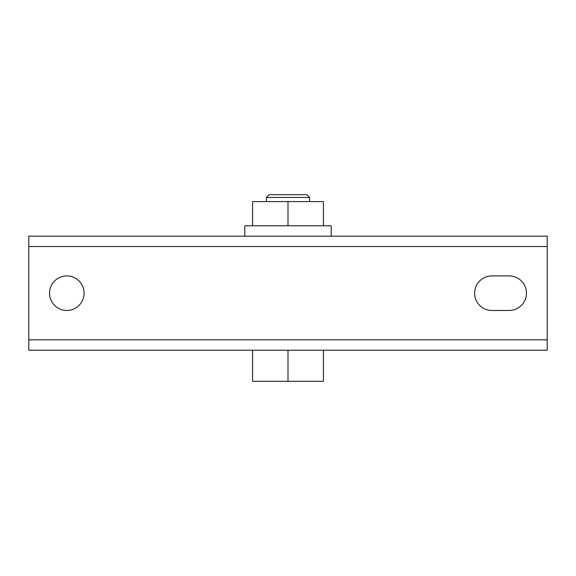 <?xml version="1.0" encoding="UTF-8"?>
<svg xmlns="http://www.w3.org/2000/svg" width="576" height="576" viewBox="0 0 576 576"><rect width="100%" height="100%" fill="white"/><g stroke="black" fill="none" stroke-linecap="round" stroke-linejoin="round"><path stroke-width="0.86" d="M266.4 197.453L269.165 194.688L306.835 194.688L309.6 197.453L266.4 197.453L266.4 201.6M309.6 197.453L309.6 201.6M244.8 236.16L244.8 225.792L331.2 225.792L331.2 236.16M66.816 275.904A17.28 17.28 0 0 0 49.536 293.184A17.28 17.28 0 0 0 66.816 310.464A17.28 17.28 0 0 0 84.096 293.184A17.28 17.28 0 0 0 66.816 275.904M252.576 225.792L252.576 201.6L323.424 201.6L323.424 225.792M547.2 246.528L28.8 246.528L28.8 236.16L547.2 236.16L547.2 350.208L28.8 350.208L28.8 339.84L547.2 339.84M28.8 246.528L28.8 339.84M491.904 310.464L509.184 310.464A17.28 17.28 0 0 0 526.464 293.184A17.28 17.28 0 0 0 509.184 275.904L491.904 275.904A17.28 17.28 0 0 0 474.624 293.184A17.28 17.28 0 0 0 491.904 310.464M288 350.208L288 381.312L323.424 381.312L323.424 350.208M288 381.312L252.576 381.312L252.576 350.208M288 201.6L288 225.792"/></g></svg>
